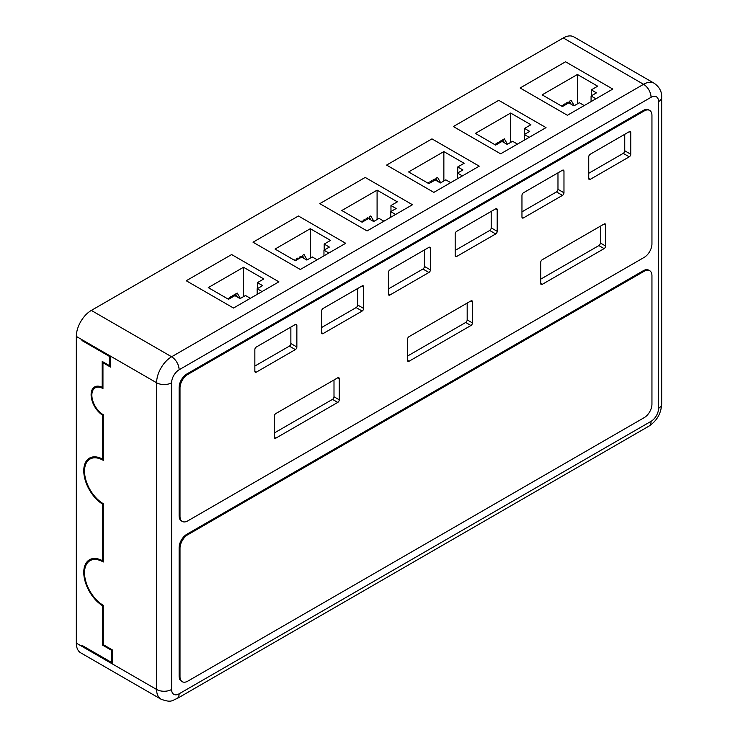 <?xml version="1.0" encoding="UTF-8"?>
<svg xmlns="http://www.w3.org/2000/svg" width="738" height="738" viewBox="0 0 738 738"><rect width="100%" height="100%" fill="white"/><g stroke="black" fill="none" stroke-linecap="round" stroke-linejoin="round"><path stroke-width="1.11" d="M232.571 296.98L232.571 295.735L234.232 294.785L234.767 295.717M227.452 298.696L228.227 298.253L228.762 299.176M243.531 267.257L208.264 287.617L228.531 299.314L234.905 295.634L240.081 298.622L245.486 295.504L250.357 298.318L233.512 308.041L278.909 281.833L231.64 254.545L186.244 280.754L233.512 308.041L186.244 280.754L231.64 254.545L278.909 281.833L262.064 291.556L257.184 288.743L262.59 285.624L257.414 282.636L263.789 278.955L243.531 267.257L243.531 296.63M229.573 298.706L229.573 297.469L231.225 296.519L231.76 297.442M235.736 296.113L235.579 294.01L237.23 293.051L240.357 298.466M257.184 294.379L257.184 288.743M257.414 288.613L257.414 282.636M229.573 297.469L230.108 298.401M232.571 295.735L233.107 296.667M235.579 294.01L237.322 297.027M566.461 104.206L566.461 102.969L568.112 102.019L568.647 102.942M561.341 105.931L562.116 105.479L562.651 106.41M577.42 74.492L542.153 94.851L562.411 106.549L568.795 102.868L573.97 105.857L579.367 102.73L584.247 105.552L567.402 115.276L612.798 89.067L565.529 61.78L520.133 87.988L567.402 115.276L520.133 87.988L565.529 61.78L612.798 89.067L595.953 98.791L591.073 95.977L596.479 92.859L591.304 89.87L597.679 86.189L577.42 74.492L577.42 103.864M563.463 105.94L563.463 104.704L565.114 103.754L565.649 104.676M569.616 103.338L569.459 101.235L571.12 100.285L574.238 105.691M591.073 101.604L591.073 95.977M591.304 95.848L591.304 89.87M563.463 104.704L563.998 105.635M566.461 102.969L566.996 103.901M569.459 101.235L571.203 104.261M366.131 219.869L366.131 218.632L367.782 217.673L368.317 218.605M361.011 221.584L361.777 221.142L362.321 222.073M377.09 190.155L341.823 210.514L362.081 222.203L368.456 218.522L373.64 221.511L379.037 218.393L383.917 221.206L367.072 230.939L412.468 204.73L365.199 177.434L319.803 203.642L367.072 230.939L319.803 203.642L365.199 177.434L412.468 204.73L395.623 214.454L390.743 211.64L396.149 208.522L390.965 205.533L397.348 201.843L377.09 190.155L377.09 219.518M363.124 221.603L363.124 220.367L364.784 219.407L365.319 220.339M369.286 219.001L369.129 216.898L370.78 215.948L373.908 221.354M390.743 217.267L390.743 211.64M390.965 211.511L390.965 205.533M363.124 220.367L363.668 221.289M366.131 218.632L366.666 219.564M369.129 216.898L370.873 219.915M95.156 387.847A15.913 9.188 60 0 1 102.951 388.548L102.951 362.727L110.515 367.09L110.515 356.159L81.964 339.674L81.964 340.532L109.768 356.592L109.768 365.79L102.204 361.426L102.204 387.284A16.974 9.806 -120 0 0 94.621 386.933A16.974 9.806 -120 0 0 91.909 400.153A16.974 9.806 -120 0 0 102.517 415.134L102.517 459.073A27.592 15.932 -120 0 0 89.473 458.123A27.592 15.932 -120 0 0 85.11 479.746A27.592 15.932 -120 0 0 102.517 504.091L102.517 560.714A27.592 15.932 -120 0 0 89.473 559.764A27.592 15.932 -120 0 0 85.11 581.387A27.592 15.932 -120 0 0 102.517 605.732L102.517 645.095L111.484 650.27L111.484 662.401L81.992 645.372L81.992 646.239L112.241 663.702L112.241 649.837L103.274 644.661L103.274 605.317A26.531 15.314 60 0 1 85.94 581.941A26.531 15.314 60 0 1 90.008 560.677A26.531 15.314 60 0 1 103.274 561.996L103.274 503.676A26.531 15.314 60 0 1 85.94 480.3A26.531 15.314 60 0 1 90.008 459.045A26.531 15.314 60 0 1 103.274 460.355L103.274 414.719A15.913 9.188 60 0 1 103.117 414.627A15.913 9.188 60 0 1 92.711 400.605A15.913 9.188 60 0 1 95.156 387.847L96.66 386.98A15.913 9.188 60 0 1 99.113 386.251M649.671 110.414L648.785 109.897A10.987 6.338 120 0 0 643.296 110.442L186.88 373.954A10.987 6.338 120 0 0 179.122 387.404L179.122 515.89A10.987 6.338 120 0 0 181.391 520.917L182.277 521.425A10.987 6.338 120 0 0 187.766 520.88L644.182 257.377A10.987 6.338 120 0 0 651.949 243.927L651.949 115.442A10.987 6.338 120 0 0 649.671 110.414A10.987 6.338 120 0 0 644.182 110.958L187.766 374.461A10.987 6.338 120 0 0 180.007 387.911L180.007 516.397A10.987 6.338 120 0 0 182.277 521.425M649.671 270.689L648.785 270.182A10.987 6.338 120 0 0 643.296 270.726L186.88 534.238A10.987 6.338 120 0 0 179.122 547.688L179.122 676.165A10.987 6.338 120 0 0 181.391 681.192L182.277 681.709A10.987 6.338 120 0 0 187.766 681.165L644.182 417.653A10.987 6.338 120 0 0 651.949 404.203L651.949 275.717A10.987 6.338 120 0 0 649.671 270.689A10.987 6.338 120 0 0 644.182 271.233L187.766 534.746A10.987 6.338 120 0 0 180.007 548.196L180.007 676.681A10.987 6.338 120 0 0 182.277 681.709M171.613 689.467A10.609 6.125 120 0 0 179.122 693.803L651.064 421.324A10.609 6.125 120 0 0 658.564 408.326L658.564 101.632A10.609 6.125 120 0 0 651.064 97.296L179.122 369.775A10.609 6.125 120 0 0 171.613 382.764L171.613 689.467A10.609 6.125 180 0 1 156.613 689.467L156.613 382.764A21.218 12.251 -60 0 1 171.613 356.777L643.564 84.298A21.218 12.251 -60 0 1 654.172 83.246L573.887 36.9A21.218 12.251 120 0 0 563.279 37.952L91.337 310.421A21.218 12.251 120 0 0 76.328 336.417L76.328 643.121A21.218 12.251 120 0 0 80.719 652.835L161.004 699.181A21.218 12.251 -60 0 1 156.613 689.467L76.328 643.121M524.294 140.165L524.294 134.528L529.174 137.342L546.019 127.619L498.75 100.331L453.353 126.539L500.622 153.827L546.019 127.619L498.75 100.331L453.353 126.539L500.622 153.827L517.467 144.104L512.596 141.29L507.19 144.408L502.015 141.419L495.641 145.1L475.373 133.403L510.641 113.043L510.641 142.416M457.523 178.716L457.523 173.079L462.394 175.902L479.239 166.17L431.97 138.882L386.583 165.091L433.852 192.378L479.239 166.17L431.97 138.882L386.583 165.091L433.852 192.378L450.697 182.655L445.817 179.841L440.411 182.959L435.236 179.971L428.861 183.651L408.603 171.954L443.861 151.594L443.861 180.967M323.964 255.818L323.964 250.191L328.844 253.005L345.688 243.282L298.42 215.994L253.023 242.202L300.292 269.49L345.688 243.282L298.42 215.994L253.023 242.202L300.292 269.49L317.137 259.767L312.257 256.944L306.86 260.071L301.685 257.082L295.301 260.763L275.043 249.066L310.311 228.706L310.311 258.079M275.855 438.141L337.755 402.404A2.122 1.227 120 0 0 339.259 399.802L339.259 378.668A2.122 1.227 120 0 0 338.816 377.699A2.122 1.227 120 0 0 337.755 377.801L275.855 413.538A2.122 1.227 120 0 0 274.351 416.14L274.351 437.274A2.122 1.227 120 0 0 274.794 438.252A2.122 1.227 120 0 0 275.855 438.141L274.351 437.274M409.036 361.251L470.936 325.513A2.122 1.227 120 0 0 472.44 322.912L472.44 301.777A2.122 1.227 120 0 0 471.997 300.809A2.122 1.227 120 0 0 470.936 300.91L409.036 336.648A2.122 1.227 120 0 0 407.533 339.249L407.533 360.384A2.122 1.227 120 0 0 407.976 361.362A2.122 1.227 120 0 0 409.036 361.251L407.533 360.384M542.218 284.361L604.118 248.623A2.122 1.227 120 0 0 605.612 246.022L605.612 224.887A2.122 1.227 120 0 0 605.178 223.918A2.122 1.227 120 0 0 604.118 224.02L542.218 259.758A2.122 1.227 120 0 0 540.714 262.359L540.714 283.493A2.122 1.227 120 0 0 541.157 284.471A2.122 1.227 120 0 0 542.218 284.361L540.714 283.493M256.344 372.127L295.366 349.6A2.122 1.227 120 0 0 296.861 346.998L296.861 325.338A2.122 1.227 120 0 0 296.427 324.369A2.122 1.227 120 0 0 295.366 324.471L256.344 346.998A2.122 1.227 120 0 0 254.85 349.6L254.85 371.26A2.122 1.227 120 0 0 255.283 372.229A2.122 1.227 120 0 0 256.344 372.127L254.85 371.26M323.124 333.567L362.146 311.049A2.122 1.227 120 0 0 363.64 308.447L363.64 286.787A2.122 1.227 120 0 0 363.207 285.818A2.122 1.227 120 0 0 362.146 285.92L323.124 308.447A2.122 1.227 120 0 0 321.62 311.049L321.62 332.709A2.122 1.227 120 0 0 322.063 333.677A2.122 1.227 120 0 0 323.124 333.567L321.62 332.709M389.904 295.016L428.916 272.488A2.122 1.227 120 0 0 430.42 269.896L430.42 248.236A2.122 1.227 120 0 0 429.977 247.258A2.122 1.227 120 0 0 428.916 247.368L389.904 269.896A2.122 1.227 120 0 0 388.4 272.488L388.4 294.148A2.122 1.227 120 0 0 388.843 295.126A2.122 1.227 120 0 0 389.904 295.016L388.4 294.148M456.684 256.464L495.696 233.937A2.122 1.227 120 0 0 497.2 231.335L497.2 209.684A2.122 1.227 120 0 0 496.757 208.706A2.122 1.227 120 0 0 495.696 208.817L456.684 231.335A2.122 1.227 120 0 0 455.18 233.937L455.18 255.597A2.122 1.227 120 0 0 455.623 256.566A2.122 1.227 120 0 0 456.684 256.464L455.18 255.597M523.454 217.913L562.476 195.386A2.122 1.227 120 0 0 563.97 192.784L563.97 171.124A2.122 1.227 120 0 0 563.537 170.155A2.122 1.227 120 0 0 562.476 170.257L523.454 192.784A2.122 1.227 120 0 0 521.96 195.386L521.96 217.046A2.122 1.227 120 0 0 522.393 218.014A2.122 1.227 120 0 0 523.454 217.913L521.96 217.046M590.234 179.352L629.256 156.834A2.122 1.227 120 0 0 630.75 154.233L630.75 132.572A2.122 1.227 120 0 0 630.317 131.604A2.122 1.227 120 0 0 629.256 131.705L590.234 154.233A2.122 1.227 120 0 0 588.73 156.834L588.73 178.495A2.122 1.227 120 0 0 589.173 179.463A2.122 1.227 120 0 0 590.234 179.352L588.73 178.495M588.73 173.292L623.25 153.366A2.122 1.227 120 0 0 624.745 150.764L624.745 134.307M521.96 211.843L556.47 191.917A2.122 1.227 120 0 0 557.974 189.325L557.974 172.858M455.18 250.403L489.691 230.477A2.122 1.227 120 0 0 491.194 227.876L491.194 211.409M388.4 288.955L422.92 269.029A2.122 1.227 120 0 0 424.415 266.427L424.415 249.97M321.62 327.506L356.14 307.58A2.122 1.227 120 0 0 357.644 304.978L357.644 288.521M254.85 366.057L289.361 346.131A2.122 1.227 120 0 0 290.864 343.539L290.864 327.072M540.714 279.167L598.859 245.588A2.122 1.227 120 0 0 600.363 242.996L600.363 226.188M407.533 356.057L465.687 322.478A2.122 1.227 120 0 0 467.182 319.886L467.182 303.078M274.351 432.948L332.506 399.378A2.122 1.227 120 0 0 334 396.776L334 379.969M82.711 340.107L81.964 340.532M110.515 365.365L109.768 365.79M103.707 362.293L102.951 362.727M90.008 459.045L91.512 458.178A26.531 15.314 60 0 1 96.171 456.942M90.008 560.677L91.512 559.81A26.531 15.314 60 0 1 96.171 558.574M112.241 661.968L111.484 662.401M82.739 645.805L81.992 646.239M112.241 649.837L111.484 650.27M103.274 644.661L102.517 645.095M103.255 605.308L102.517 605.732M103.274 560.28L102.517 560.714M90.248 559.367A27.592 15.932 -120 0 0 86.604 564.1M103.255 503.667L102.517 504.091M103.274 458.639L102.517 459.073M90.248 457.726A27.592 15.932 -120 0 0 86.604 462.458M103.255 414.71L102.517 415.134M102.951 386.85L102.204 387.284M95.405 386.555A16.974 9.806 -120 0 0 93.292 389.609M171.613 382.764A10.609 6.125 180 0 1 156.613 382.764L110.515 356.159L109.768 356.592M299.351 258.42L299.351 257.184L301.003 256.234L301.538 257.156M294.231 260.145L295.006 259.693L295.541 260.625M296.353 260.154L296.353 258.918L298.004 257.968L298.539 258.89M302.506 257.553L302.349 255.449L304.01 254.499L307.128 259.905M323.964 250.191L329.369 247.073L324.194 244.084L330.569 240.404L310.311 228.706M324.194 250.062L324.194 244.084M296.353 258.918L296.888 259.85M299.351 257.184L299.886 258.115M302.349 255.449L304.093 258.475M432.911 181.317L432.911 180.081L434.562 179.122L435.097 180.054M427.791 183.033L428.557 182.59L429.092 183.513M429.903 183.052L429.903 181.816L431.564 180.856L432.099 181.788M436.066 180.45L435.909 178.347L437.56 177.388L440.687 182.803M457.523 173.079L462.92 169.961L457.744 166.972L464.119 163.292L443.861 151.594M457.744 172.95L457.744 166.972M429.903 181.816L430.439 182.738M432.911 180.081L433.446 181.004M435.909 178.347L437.652 181.363M499.681 142.766L499.681 141.521L501.342 140.571L501.877 141.502M494.561 144.482L495.336 144.039L495.871 144.962M496.683 144.491L496.683 143.255L498.335 142.305L498.87 143.227M502.846 141.899L502.689 139.796L504.34 138.836L507.467 144.251M524.294 134.528L529.7 131.41L524.524 128.421L530.899 124.74L510.641 113.043M524.524 134.399L524.524 128.421M496.683 143.255L497.218 144.187M499.681 141.521L500.216 142.452M502.689 139.796L504.432 142.812M651.064 97.296A10.609 6.125 60 0 0 643.564 84.298L563.279 37.952M179.122 369.775A10.609 6.125 60 0 0 171.613 356.777L91.337 310.421M81.964 339.674L76.328 336.417M180.007 516.397L179.122 515.89M644.182 110.958L643.296 110.442M187.766 374.461L186.88 373.954M180.007 387.911L179.122 387.404M644.182 271.233L643.296 270.726M187.766 534.746L186.88 534.238M180.007 548.196L179.122 547.688M180.007 676.681L179.122 676.165M629.256 131.705L630.75 132.572M624.745 150.764L630.75 154.233M623.25 153.366L629.256 156.834M562.476 170.257L563.97 171.124M557.974 189.325L563.97 192.784M556.47 191.917L562.476 195.386M495.696 208.817L497.2 209.684M491.194 227.876L497.2 231.335M489.691 230.477L495.696 233.937M428.916 247.368L430.42 248.236M424.415 266.427L430.42 269.896M422.92 269.029L428.916 272.488M362.146 285.92L363.64 286.787M357.644 304.978L363.64 308.447M356.14 307.58L362.146 311.049M295.366 324.471L296.861 325.338M290.864 343.539L296.861 346.998M289.361 346.131L295.366 349.6M604.118 224.02L605.612 224.887M600.363 242.996L605.612 246.022M598.859 245.588L604.118 248.623M470.936 300.91L472.44 301.777M467.182 319.886L472.44 322.912M465.687 322.478L470.936 325.513M337.755 377.801L339.259 378.668M334 396.776L339.259 399.802M332.506 399.378L337.755 402.404M179.122 693.803A10.609 6.125 60 0 1 176.917 698.655C172.277 700.058 172 703.249 161.004 699.181M654.172 83.246C659.431 86.992 661.931 91.669 661.672 97.296A10.609 6.125 180 0 1 658.564 101.632M651.064 421.324A10.609 6.125 60 0 1 648.868 426.186L176.917 698.655M661.672 97.296L661.672 404A10.609 6.125 180 0 1 658.564 408.326M648.868 426.186C656.848 420.937 661.119 413.538 661.672 404"/></g></svg>

